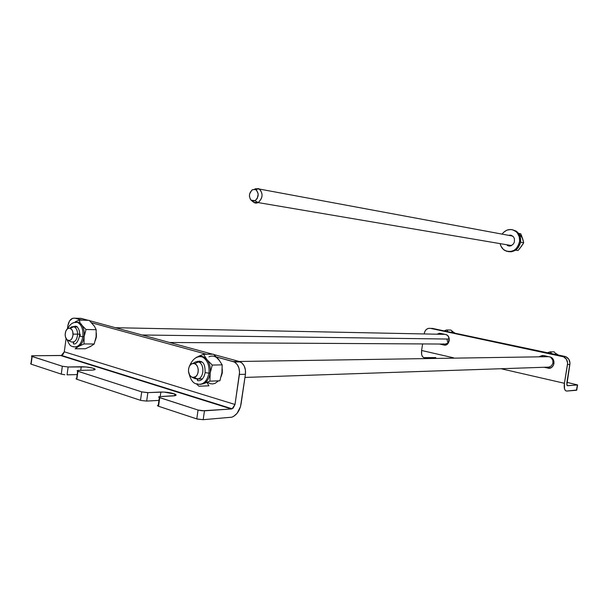 <?xml version="1.0" encoding="UTF-8"?>
<svg xmlns="http://www.w3.org/2000/svg" width="608" height="608" viewBox="0 0 608 608"><rect width="100%" height="100%" fill="white"/><g stroke="black" fill="none" stroke-linecap="round" stroke-linejoin="round"><path stroke-width="0.91" d="M539.608 356.554L543.666 355.543L550.696 357.162L553.09 359.282L553.918 361.365L553.956 363.614L553.204 365.697L551.783 367.285L548.88 368.243L544 367.27L550.27 368.045L547.861 368.129C554.01 369.808 556.487 358.994 550.392 357.04L542.648 355.437L539.79 356.41M436.962 334.202L440.344 333.351L446.044 334.598C451.478 336.148 449.38 346.522 443.939 345.025L439.5 344.037L444.828 345.116L447.351 344.181L449.266 340.731L448.537 336.71L447.252 335.251L445.603 334.476L439.462 333.26L436.962 334.202M441.043 333.496L439.645 334.263L441.043 333.496M567.249 385.662L577.6 384.978L566.922 382.326L577.592 384.94L567.53 385.73L566.823 385.008L569.878 364.42L567.515 364.496L564.422 383.291L501.038 368.729L564.422 383.291L564.528 388.9L565.394 390.556L566.648 391.058C564.581 390.746 563.836 388.155 564.422 383.291L567.614 363.158L566.481 359.351L563.616 356.835L430.373 328.35L428.328 328.396L426.451 329.369L425.03 331.117L424.27 333.374C425.159 329.734 427.196 328.062 430.373 328.35L562.438 356.455L565.987 356.797L568.845 359.298L569.977 363.09L566.793 383.139L567.249 385.662M424.513 357.747L435.792 357.58L423.746 357.618L422.454 356.546L421.648 354.54L421.595 350.482C421.154 354.92 422.127 357.344 424.513 357.747M576.574 390.055L566.648 391.058L576.483 390.283L577.349 385.046L576.726 390.169L577.585 384.993M422.621 343.938L421.595 350.482L453.674 357.846L421.595 350.482L422.621 343.938M432.045 328.335L564.809 356.417L431.475 328.381M442.176 344.052L446.036 344.911L442.176 344.052M546.425 367.186L550.27 368.045L546.425 367.186M564.809 356.417L562.438 356.455L563.342 356.721C566.458 358.226 567.849 360.818 567.515 364.496L569.878 364.42C570.213 360.764 568.822 358.18 565.714 356.683L564.809 356.417M96.353 333.154L96.406 336.938L95.388 340.328L96.406 336.938L96.353 333.154M222.262 369.01L222.3 372.917L221.198 376.443L222.3 372.917L222.262 369.01M31.228 363.402L31.912 356.425C31.016 356.014 31.434 355.786 33.166 355.741L61.256 355.46L63.004 354.441L64.281 351.819L235.007 404.487L239.56 372.309L238.959 368.114L237.234 364.549L234.658 362.178L233.168 361.555L239.202 361.464L213.879 354.563L239.202 361.464L242.06 363.082L244.249 366.084L245.434 370.014L245.434 374.27L241.049 404.1C239.757 410.742 236.687 415.112 231.838 417.202L203.178 419.687L204.463 410.841L231.321 408.979L233.13 408.143L235.007 404.487L239.408 374.452L245.434 374.27L240.51 406.6L237.082 413.318L233.715 416.32L231.891 417.179L203.178 419.687L197.448 419.11L158.544 406.273L159.767 397.693L158.544 406.273L196.772 418.912L198.056 410.05L159.349 397.541C158.232 397.032 158.49 396.705 160.14 396.583L173.113 395.922C176.366 395.671 176.936 395.04 174.815 394.03C170.84 392.654 166.197 391.993 160.869 392.031L160.223 396.576L160.869 392.031L147.866 392.631L146.672 401.075L141.132 400.497L146.672 401.075L158.939 400.398L146.672 401.075L147.866 392.631L141.702 391.864L77.649 371.184C76.669 370.736 77.034 370.477 78.744 370.401L91.846 370.112C95.258 369.968 96.018 369.451 94.134 368.57C90.683 367.414 86.382 366.806 81.236 366.746L80.742 370.356L81.236 366.746L68.134 366.989L85.926 366.958L92.18 367.962L94.856 368.934L95.114 369.512L93.077 370.052L78.143 370.432L77.132 370.69L77.512 371.123L141.702 391.864L147.166 392.646L163.932 392.054L174.777 394.022L175.993 394.767L175.233 395.641L159.547 396.629L158.658 396.978L158.893 397.32L198.056 410.05L202.122 410.795L231.321 408.979L60.633 355.536L33.166 355.741L31.525 356.22L62.335 366.252L68.134 366.989L67.055 374.847L77.178 374.589L67.055 374.847L68.134 366.989L62.335 366.252L61.264 374.118L64.79 374.756L61.264 374.118L31.122 364.162L30.681 363.5M158.262 405.179L157.442 405.635L158.544 406.273L157.48 405.703L157.882 405.255M76.965 378.381L77.946 371.29L76.844 379.27L140.509 400.315L141.702 391.864L140.509 400.315L76.844 379.27L76.008 378.792L76.654 378.427M203.178 419.687L204.463 410.841L198.056 410.05L196.772 418.912L203.178 419.687M64.281 351.819L66.09 338.55L64.281 351.819L235.007 404.487L232.112 408.789L231.321 408.979L60.633 355.536L61.438 355.414L64.281 351.819M67.427 328.768L67.822 325.88L67.427 328.768M31.122 364.162L61.264 374.118L62.335 366.252L32.156 356.508L31.122 364.162M233.168 361.555L216.41 356.964L234.308 361.996C238.222 364.42 239.917 368.57 239.408 374.452L245.434 374.27C245.944 368.425 244.241 364.306 240.342 361.897L233.168 361.555M206.538 354.259L91.717 322.795L206.538 354.259M82.148 320.173L74.944 318.204L72.595 318.296L69.502 320.994L67.822 325.88C68.932 320.355 71.303 317.794 74.944 318.204L82.148 320.173M79.975 318.242L88.35 320.34L81.153 318.379L74.944 318.204L79.321 318.326M89.566 320.674L212.618 354.221L89.566 320.674M519.62 241.247C517.309 250.048 512.392 253.133 504.853 250.504C502.512 249.075 500.969 246.916 500.224 244.021L500.977 246.172L503.363 249.409L506.715 251.324L510.553 251.606L514.277 250.207L515.918 248.93L518.434 245.465L519.62 241.247L520.615 241.429L519.62 241.247L519.293 236.93L517.499 233.176L516.139 231.701L512.742 229.832L510.842 229.497L506.996 230.12L503.591 232.324L502.071 234.118C505.833 229.421 510.165 228.342 515.067 230.896C518.388 233.259 519.908 236.71 519.62 241.247M508.394 251.659C514.976 252.191 519.05 248.778 520.615 241.429C520.896 236.9 519.384 233.449 516.063 231.086L512.491 229.763L517.134 231.899L519.559 235.129L520.638 239.24L520.205 243.588L518.312 247.502L515.272 250.367L511.556 251.765L508.394 251.659M507.361 245.518L509.177 246.065L511.077 245.784L513.471 243.914L514.398 241.984L514.436 238.784L513.555 236.938L511.214 235.273L509.314 235.159M510.317 235.342L511.29 235.296M509.268 246.073L508.364 245.693M75.346 347.039L78.637 346.37C81.518 344.637 83.334 341.415 84.094 336.718L82.855 336.71C81.206 344.455 77.862 347.791 72.816 346.712C77.862 347.791 81.206 344.455 82.855 336.71L79.466 336.224L82.855 336.71C83.433 329.46 81.571 324.619 77.284 322.187M72.914 323.114L73.728 322.567L72.914 323.114M67.473 328.738C71.82 321.229 75.232 322.635 77.459 322.263C81.639 324.778 83.433 329.597 82.855 336.71L84.094 336.718C83.334 341.415 81.518 344.637 78.637 346.37L84.026 343.953L78.637 346.37L75.141 348.779L85.325 348.764L90.653 346.393L94.202 343.991L84.026 343.953L84.094 336.718C84.634 331.96 83.805 327.97 81.609 324.763L82.551 325.964L81.609 324.763C83.805 327.97 84.634 331.96 84.094 336.718L86.017 329.506L82.551 325.964L86.017 329.506L84.094 336.718L84.026 343.953L94.202 343.991L96.094 336.855L96.178 329.688L86.017 329.506L96.178 329.688L94.422 326.215L89.232 320.363L79.07 320.089L75.24 321.776L79.07 320.089L80.104 322.392L79.07 320.089L89.232 320.363L94.339 326.169M76.92 320.994L76.509 321.807L81.609 324.763L78.698 322.293L73.728 322.567M80.788 323.57L81.609 324.763L80.788 323.57M91.633 345.747L89.627 346.826M72.952 342.16L73.826 342.555M80.104 335.912L80.218 334.286M76.182 326.314L75.027 326.154M74.001 326.344L73.355 326.633M451.79 331.512L454.108 332.895M454.731 333.032L452.884 331.763M443.224 343.87L443.931 344.06M452.671 331.573L450.893 330.076L452.671 331.573M444.304 330.813L446.652 329.962L450.893 330.076L446.652 329.962L444.304 330.813M446.956 331.451L445.17 331.071M448.423 336.528L449.084 339.142L448.392 341.954L447.23 343.353L444.858 344.227M447.245 330.706L447.883 331.459L447.245 330.706M443.665 331.178L448.332 332.173M519.46 234.24L522.561 238.336L523.465 241.688L521.634 235.843M519.475 248.908L523.146 243.74M521.9 245.731L518.024 250.526L515.584 250.169L518.024 250.526L515.63 250.139L518.024 250.526L521.9 245.731M523.138 243.755L522.546 244.743L523.138 243.755M523.465 241.688L523.686 242.774L520.509 242.212L523.686 242.774L522.561 238.336M521.717 236.048L520.722 233.776L521.717 236.048M510.811 235.296L510.431 235.676L510.811 235.296M508.706 245.868L508.577 245.434M508.615 245.442L508.828 245.913L508.615 245.442M511.358 235.319L510.918 235.767M509.094 245.518L509.344 246.08M520.722 233.776L518.48 233.343L520.722 233.776M200.062 384.423L203.482 383.739L209.912 381.163L210.17 373.137L208.954 373.175C206.933 381.9 202.738 385.487 196.384 383.922C202.738 385.487 206.933 381.9 208.954 373.175L205.124 372.613L208.954 373.175C209.608 365.271 207.351 359.83 202.168 356.835L202.456 356.972C207.45 360.073 209.616 365.476 208.954 373.175L210.17 373.137L212.245 365.058L206.956 359.662C209.73 363.333 210.801 367.825 210.17 373.137L209.912 381.163L219.876 380.79L221.92 372.81L222.194 364.868L212.245 365.058L210.17 373.137C209.274 378.374 207.039 381.9 203.482 383.739C207.039 381.9 209.274 378.374 210.17 373.137C210.801 367.825 209.73 363.333 206.956 359.662L202.297 356.432L198.527 356.417L195.191 358.234L197.152 356.934M206.91 382.288L208.909 385.806L198.915 386.224L196.544 383.982M197.843 361.251L196.848 361.646L201.058 361.486M205.2 372.202L205.124 372.613M200.192 355.581L199.956 356.182C202.601 356.075 204.934 357.238 206.956 359.662L203.52 354.282L198.748 356.197L203.52 354.282L206.956 359.662L212.245 365.058L222.194 364.868L218.705 359.51L213.484 354.213L203.52 354.282L213.484 354.213L219.632 360.802M218.439 380.844L215.255 383.276L212.694 383.944L210.102 383.656L207.267 382.151M217.672 358.393L218.705 359.51C215.772 356.182 212.519 355.277 208.932 356.812M197.06 379.103L197.782 379.377M203.71 376.907L204.09 376.329M201.62 361.775L199.12 361.076M555.21 353.461L557.589 354.882M558.197 355.011L556.305 353.727M556.928 354.274L555.978 353.446L556.928 354.274M554.998 352.632L553.994 351.819L554.998 352.632M550.156 351.85L551.79 353.651L550.156 351.85L547.534 352.746L550.156 351.85L553.994 351.819L550.156 351.85M550.597 353.468L548.553 353.035M550.567 357.109L552.801 360.035L552.946 363.166L551.486 365.826L548.91 367.11M546.82 353.126L552.186 354.274M548.948 367.103L244.971 377.431L548.948 367.103M191.961 377.18L194.568 378.472L197.646 379.035L202.479 378.875L194.993 378.693M193.466 363.105L196.019 361.73L193.466 363.105M197.646 379.035L191.52 376.968C186.93 374.695 187.849 364.139 192.69 363.516L196.019 361.73L192.69 363.516L194.613 363.683L196.346 364.876L197.623 366.928L198.246 369.527L198.124 372.271L197.266 374.733L195.822 376.534L193.025 377.454L191.17 376.74L189.65 375.075L188.48 371.382L188.602 368.668L189.445 366.214L190.882 364.412L192.69 363.516L194.606 363.683C199.713 365.195 199.188 376.823 193.99 377.416L197.646 379.035C204.144 378.313 204.79 363.804 198.413 361.927L196.019 361.73L198.854 362.117C204.881 364.564 203.9 378.343 197.646 379.035M447.526 341.628L447.032 339.439M449.084 339.059L142.074 334.985L449.084 339.059M67.982 340.404L70.976 341.81C74.776 342.752 76.988 340.191 77.619 334.134L79.618 334.157L77.619 334.134C77.049 339.978 74.921 342.578 71.235 341.932M77.619 334.134L73.074 334.134C72.565 338.998 70.794 341.05 67.762 340.298C66.112 339.279 65.246 337.364 65.155 334.544L65.816 331.048L67.587 328.647L69.874 328.16L71.904 329.756L72.77 331.748L72.998 335.365L71.904 338.633L70.612 340.054L69.092 340.609L66.903 339.652L65.451 336.923L65.155 334.544C65.565 329.992 67.214 327.887 70.102 328.229C71.957 329.088 72.945 331.056 73.074 334.134L77.619 334.134C77.459 330.296 76.22 327.841 73.902 326.777L69.829 328.153L71.919 326.724L74.168 326.876C76.334 328.062 77.482 330.478 77.619 334.134M251.56 200.579L253.103 201.833C254.608 203.209 256.287 203.46 258.142 202.578L255.048 200.724L251.013 200.131C248.528 196.224 249.052 192.736 252.571 189.681L255.132 189.369L256.644 190.274L258.218 194.096L257.199 198.565L255.048 200.724L253.331 201.142L251.689 200.655L250.374 199.348L249.424 196.293L249.607 193.975L251.765 190.228L252.571 189.681L255.656 189.567C259.19 193.169 258.993 196.886 255.048 200.724L258.142 202.578L511.556 245.571L258.142 202.578L253.734 202.35M255.048 188.822L259.578 189.088C263.287 193.846 262.808 198.345 258.142 202.578C263.066 197.798 263.325 193.162 258.894 188.678L255.048 188.822M565.714 356.683L563.342 356.721M30.879 364.07L31.912 356.425M232.112 408.789L61.438 355.414M234.308 361.996L240.342 361.897M159.349 397.541L158.126 406.121M174.815 394.03L174.564 395.778M77.649 371.184L76.547 379.164M94.134 368.57L93.944 369.945M515.067 230.896L516.063 231.086M73.948 346.666L72.709 346.666C70.323 345.602 70.072 346.188 67.078 339.826M73.446 342.418L73.34 343.824C75.772 344.736 77.816 342.198 79.481 336.224C80.043 332.09 79.124 328.822 76.737 326.42L76.555 326.458M78.698 322.293L77.459 322.263M452.846 331.725L454.898 333.062M521.558 235.668L523.587 242.265M523.427 243.238L519.407 248.976M197.418 383.792L196.202 383.838C193.086 383.139 190.737 379.886 189.149 374.087M197.144 379.141L197.592 380.646C201.316 381.193 203.832 378.518 205.147 372.62C205.17 366.548 204.098 363.014 201.932 362.018L201.233 361.57M189.187 366.753C192.462 358.895 196.886 355.634 202.456 356.972L203.672 356.957M556.267 353.696L558.319 355.034M198.413 361.927L194.606 363.683M548.963 356.676L239.294 361.486M202.008 362.072L198.854 362.117M445.884 344.067L169.609 342.494M73.902 326.777L70.102 328.229M445.102 334.37L115.383 327.712M77.376 326.944L74.168 326.876M258.894 188.678L255.656 189.567M512.772 236.109L259.578 189.088"/></g></svg>
